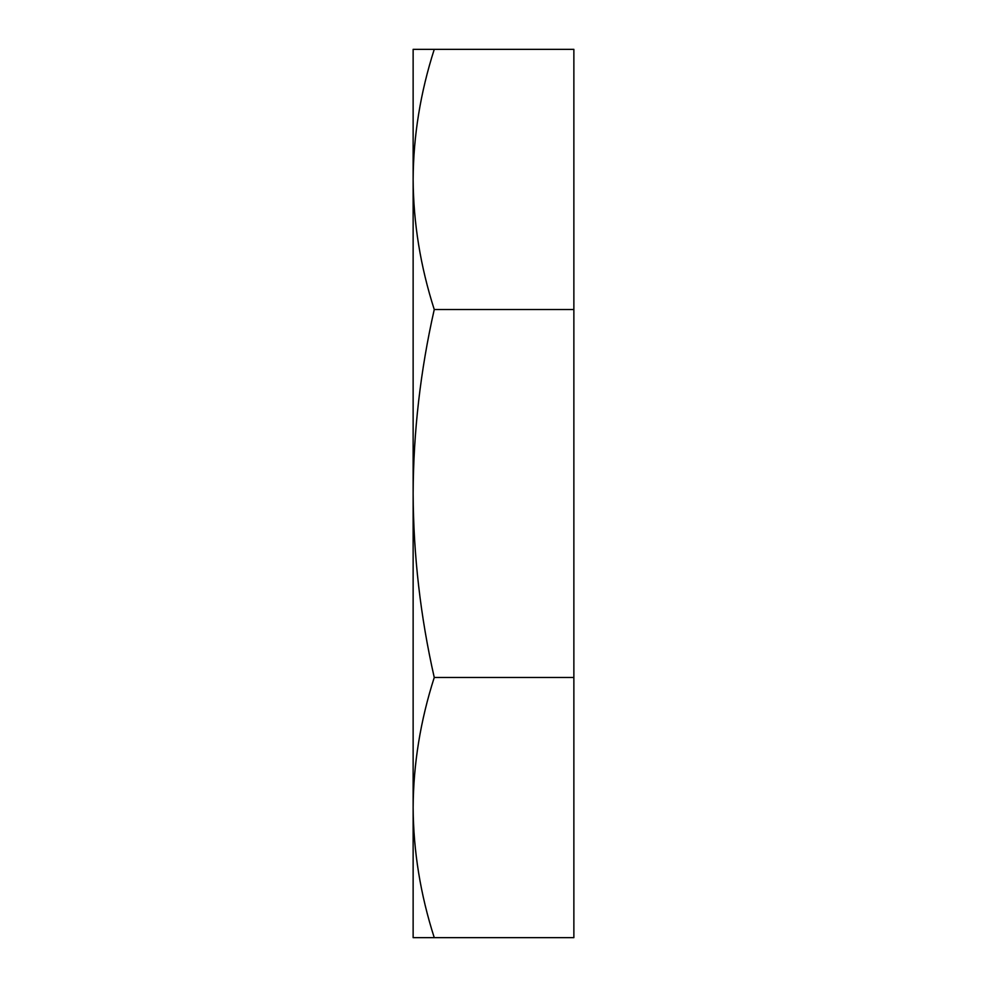 <?xml version="1.0" encoding="UTF-8"?>
<svg xmlns="http://www.w3.org/2000/svg" width="987" height="987" viewBox="0 0 987 987"><rect width="100%" height="100%" fill="white"/><g stroke="black" fill="none" stroke-linecap="round" stroke-linejoin="round"><path stroke-width="1.48" d="M434.255 49.35L413.134 49.35L413.134 179.437C413.417 223.148 420.462 266.502 434.255 309.523C420.45 370.47 413.405 431.8 413.134 493.5C413.43 555.422 420.474 616.739 434.255 677.477C420.45 720.51 413.405 763.876 413.134 807.563C413.417 851.263 420.462 894.629 434.255 937.65L413.134 937.65L413.134 179.437C413.405 135.75 420.45 92.396 434.255 49.35L573.866 49.35L573.866 937.65L434.255 937.65M434.255 677.477L573.866 677.477M434.255 309.523L573.866 309.523"/></g></svg>
